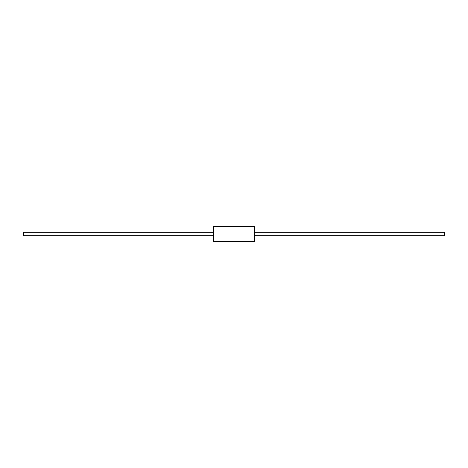 <?xml version="1.0" encoding="UTF-8"?>
<svg xmlns="http://www.w3.org/2000/svg" width="468" height="468" viewBox="0 0 468 468"><rect width="100%" height="100%" fill="white"/><g stroke="black" fill="none" stroke-linecap="round" stroke-linejoin="round"><path stroke-width="0.35" stroke-dasharray="2.34 1.75" d="M254.381 241.81L254.381 226.19M213.619 226.19L213.619 241.81M444.6 235.866L444.6 232.134M254.381 232.134L254.381 235.866L254.381 232.134M23.4 232.134L23.4 235.866M213.619 235.866L213.619 232.134L213.619 235.866"/><path stroke-width="0.7" d="M254.381 234L254.381 241.81L213.619 241.81L213.619 226.19L254.381 226.19L254.381 234M254.381 232.134L444.6 232.134L444.6 235.866L254.381 235.866M213.619 235.866L23.4 235.866L23.4 232.134L213.619 232.134"/></g></svg>
